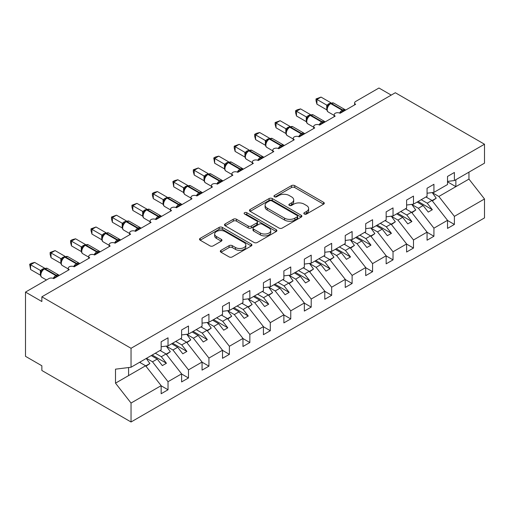 <?xml version="1.0" encoding="UTF-8"?>
<svg xmlns="http://www.w3.org/2000/svg" width="510" height="510" viewBox="0 0 510 510"><rect width="100%" height="100%" fill="white"/><g stroke="black" fill="none" stroke-linecap="round" stroke-linejoin="round"><path stroke-width="0.76" d="M304.298 214.028A1.587 0.918 0 0 0 306.548 214.028L323.614 204.172A2.269 1.313 0 0 0 324.284 203.248A2.269 1.313 0 0 0 323.614 202.317L294.703 185.627A2.269 1.313 0 0 0 291.49 185.627L274.425 195.477A1.587 0.918 0 0 0 273.959 196.127A1.587 0.918 0 0 0 274.425 196.777A1.587 0.918 0 0 0 276.675 196.777L278.881 195.502A7.268 4.195 0 0 1 289.164 195.502L291.573 196.892A7.268 4.195 0 0 1 293.703 199.863A7.268 4.195 0 0 1 291.573 202.827L289.361 204.102A1.587 0.918 0 0 0 288.896 204.752A1.587 0.918 0 0 0 289.361 205.402A1.587 0.918 0 0 0 291.612 205.402L293.817 204.127A7.268 4.195 0 0 1 304.1 204.127L306.51 205.517A7.268 4.195 0 0 1 308.639 208.482A7.268 4.195 0 0 1 306.51 211.452L304.298 212.727A1.587 0.918 0 0 0 303.832 213.378A1.587 0.918 0 0 0 304.298 214.028L304.298 212.727M220.977 250.353A2.269 1.313 0 0 0 220.314 251.283A2.269 1.313 0 0 0 220.977 252.208L229.092 256.893A2.269 1.313 0 0 0 232.305 256.893L251.258 245.947A2.269 1.313 0 0 0 251.921 245.023A2.269 1.313 0 0 0 251.258 244.092L222.347 227.403A2.269 1.313 0 0 0 219.134 227.403L200.181 238.342A2.269 1.313 0 0 0 199.512 239.273A2.269 1.313 0 0 0 200.181 240.197L209.973 245.858A2.269 1.313 0 0 0 213.186 245.858L221.302 241.173A2.269 1.313 0 0 0 221.965 240.248A2.269 1.313 0 0 0 221.302 239.317L216.444 236.512A6.075 3.506 0 0 1 214.659 234.033A6.075 3.506 0 0 1 218.414 230.794A6.075 3.506 0 0 1 225.037 231.553L244.067 242.543A6.075 3.506 0 0 1 245.845 245.023A6.075 3.506 0 0 1 242.097 248.262A6.075 3.506 0 0 1 235.473 247.503L232.305 245.667A2.269 1.313 0 0 0 229.092 245.667L220.977 250.353L220.977 252.208M447.519 181.407L454.391 180.553L484.5 163.168L484.5 144.228L395.32 92.737L41.865 296.807L41.865 301.531L25.5 292.083L48.82 278.619A3.474 2.002 0 0 1 53.728 278.619L69.271 269.643A3.474 2.002 0 0 1 68.257 268.228A3.474 2.002 0 0 1 70.399 266.373A3.474 2.002 0 0 1 74.179 266.806L89.728 257.837A3.474 2.002 0 0 1 88.708 256.415A3.474 2.002 0 0 1 90.856 254.566A3.474 2.002 0 0 1 94.637 255L110.179 246.024A3.474 2.002 0 0 1 109.165 244.609A3.474 2.002 0 0 1 111.307 242.754A3.474 2.002 0 0 1 115.088 243.187L130.636 234.217A3.474 2.002 0 0 1 129.616 232.796A3.474 2.002 0 0 1 131.765 230.947A3.474 2.002 0 0 1 135.545 231.381L151.094 222.405A3.474 2.002 0 0 1 150.074 220.989A3.474 2.002 0 0 1 152.216 219.134A3.474 2.002 0 0 1 156.003 219.574L171.545 210.598A3.474 2.002 0 0 1 170.531 209.176A3.474 2.002 0 0 1 172.673 207.328A3.474 2.002 0 0 1 176.454 207.761L192.002 198.785A3.474 2.002 0 0 1 190.982 197.37A3.474 2.002 0 0 1 193.124 195.521A3.474 2.002 0 0 1 196.911 195.955L212.453 186.979A3.474 2.002 0 0 1 211.44 185.563A3.474 2.002 0 0 1 213.582 183.708A3.474 2.002 0 0 1 217.362 184.142L232.911 175.166A3.474 2.002 0 0 1 231.891 173.751A3.474 2.002 0 0 1 234.033 171.902A3.474 2.002 0 0 1 237.819 172.335L253.362 163.359A3.474 2.002 0 0 1 252.348 161.944A3.474 2.002 0 0 1 254.49 160.089A3.474 2.002 0 0 1 258.27 160.523L273.819 151.553A3.474 2.002 0 0 1 272.799 150.131A3.474 2.002 0 0 1 274.947 148.282A3.474 2.002 0 0 1 278.728 148.716L294.27 139.74A3.474 2.002 0 0 1 293.256 138.325A3.474 2.002 0 0 1 295.398 136.47A3.474 2.002 0 0 1 299.179 136.903L314.727 127.933A3.474 2.002 0 0 1 313.714 126.512A3.474 2.002 0 0 1 315.856 124.663A3.474 2.002 0 0 1 319.636 125.097L335.185 116.121A3.474 2.002 0 0 1 334.165 114.705A3.474 2.002 0 0 1 336.307 112.85A3.474 2.002 0 0 1 340.094 113.29L339.947 112.825L345.219 109.777M484.5 144.228L131.044 348.292L41.865 296.807M279.04 228.053A2.269 1.313 0 0 0 282.253 228.053L301.206 217.107A2.269 1.313 0 0 0 301.875 216.183A2.269 1.313 0 0 0 301.206 215.252L272.295 198.562A2.269 1.313 0 0 0 269.082 198.562L250.129 209.502A2.269 1.313 0 0 0 249.466 210.432A2.269 1.313 0 0 0 250.129 211.357L279.04 228.053M245.227 214.366A1.587 0.918 0 0 1 246.84 214.595L246.84 212.702L276.235 229.672A2.269 1.313 0 0 1 276.898 230.603A2.269 1.313 0 0 1 276.235 231.527L257.276 242.473A2.269 1.313 0 0 1 254.069 242.473L225.152 225.777L225.152 223.922A2.269 1.313 0 0 0 224.489 224.853A2.269 1.313 0 0 0 225.152 225.777M225.152 223.922L233.268 219.243A2.269 1.313 0 0 1 236.481 219.243L248.204 226.013A2.269 1.313 0 0 0 251.417 226.013L256.798 222.902A2.269 1.313 0 0 0 257.461 221.977A2.269 1.313 0 0 0 256.798 221.047L244.59 214.002A1.587 0.918 0 0 1 244.124 213.352A1.587 0.918 0 0 1 245.106 212.504A1.587 0.918 0 0 1 246.84 212.702M131.044 348.292L131.044 367.238L161.154 349.854L161.154 341.776L168.026 337.805L168.026 345.882L161.154 346.743M168.026 345.882L181.611 338.041L181.611 329.964L188.483 325.998L188.483 334.075L181.611 334.93M188.483 334.075L202.062 326.234L202.062 318.157L208.934 314.185L208.934 322.263L202.062 323.123M208.934 322.263L222.519 314.421L222.519 306.344L229.392 302.379L229.392 310.456L222.519 311.31M229.392 310.456L242.97 302.615L242.97 294.538L249.843 290.566L249.843 298.65L242.97 299.504M249.843 298.65L263.428 290.808L263.428 282.725L270.3 278.76L270.3 286.837L263.428 287.691M270.3 286.837L283.879 278.995L283.879 270.918L290.757 266.953L290.757 275.03L283.879 275.885M290.757 275.03L304.336 267.189L304.336 259.112L311.208 255.14L311.208 263.217L304.336 264.078M311.208 263.217L324.793 255.376L324.793 247.299L331.666 243.334L331.666 251.411L324.793 252.265M331.666 251.411L345.244 243.57L345.244 235.492L352.117 231.521L352.117 239.598L345.244 240.459M352.117 239.598L365.702 231.757L365.702 223.68L372.574 219.714L372.574 227.791L365.702 228.646M372.574 227.791L386.153 219.95L386.153 211.873L393.025 207.901L393.025 215.979L386.153 216.839M393.025 215.979L406.61 208.137L406.61 200.06L413.482 196.095L413.482 204.172L406.61 205.026M413.482 204.172L427.061 196.331L427.061 188.254L433.933 184.288L433.933 192.366L427.061 193.22M161.154 385.802L168.026 389.767L168.026 381.69L181.611 373.849L166.062 353.959L160.051 350.491M146.466 358.332L152.484 361.807L168.026 381.69M181.611 373.989L188.483 377.961L188.483 369.884L202.062 362.043L186.52 342.153L180.502 338.678M166.426 346.233L172.935 349.994L188.483 369.884M202.062 362.183L208.934 366.148L208.934 358.071L222.519 350.23L206.971 330.346L200.959 326.872M186.877 334.426L193.392 338.187L208.934 358.071M222.519 350.37L229.392 354.342L229.392 346.264L242.97 338.423L227.428 318.533L221.416 315.065M207.334 322.613L213.843 326.374L229.392 346.264M242.97 338.563L249.843 342.529L249.843 334.452L263.428 326.61L247.879 306.727L241.867 303.252M227.785 310.807L234.3 314.568L249.843 334.452M263.428 326.751L270.3 330.722L270.3 322.645L283.879 314.804L268.337 294.914L262.325 291.446M248.242 298.994L254.751 302.755L270.3 322.645M283.879 314.944L290.757 318.909L290.757 310.832L304.336 302.991L288.794 283.107L282.776 279.633M268.693 287.187L275.209 290.949L290.757 310.832M304.336 303.138L311.208 307.103L311.208 299.026L324.793 291.184L309.245 271.294L303.233 267.827M289.151 275.381L295.666 279.136L311.208 299.026M324.793 291.325L331.666 295.296L331.666 287.213L345.244 279.372L329.702 259.488L323.684 256.014M309.608 263.568L316.117 267.329L331.666 287.213M345.244 279.518L352.117 283.483L352.117 275.406L365.702 267.565L350.153 247.675L344.142 244.207M330.059 251.761L336.575 255.523L352.117 275.406M365.702 267.705L372.574 271.677L372.574 263.6L386.153 255.759L370.611 235.869L364.593 232.394M350.517 239.949L357.025 243.71L372.574 263.6M386.153 255.899L393.025 259.864L393.025 251.787L406.61 243.946L391.062 224.062L385.05 220.588M370.968 228.142L377.483 231.903L393.025 251.787M406.61 244.086L413.482 248.058L413.482 239.98L427.061 232.139L411.519 212.249L405.507 208.781M391.425 216.329L397.934 220.09L413.482 239.98M427.061 232.279L433.933 236.245L433.933 228.168L447.519 220.326L447.519 228.403L454.391 224.438L454.391 216.361L484.5 198.976L484.5 217.917L131.044 421.987L41.865 370.496L41.865 365.772L25.5 356.324L25.5 292.083M411.876 204.523L418.391 208.284L433.933 228.168M354.622 104.901L354.622 102.892A3.474 2.002 180 0 0 355.636 104.314L340.094 113.29M454.391 180.553L454.391 172.476L447.519 176.441L447.519 184.524L433.933 192.366M447.519 220.473L454.391 224.438M432.333 192.71L438.849 196.471L454.391 216.361M391.227 95.102L378.956 88.013L355.636 101.477A3.474 2.002 180 0 0 354.622 102.892M131.044 367.238L115.502 369.17L115.502 383.157L145.611 365.772L139.593 362.298M145.611 365.772L161.154 385.656L161.154 393.739L168.026 389.767M188.483 377.961L181.611 381.926L181.611 373.849M208.934 366.148L202.062 370.12L202.062 362.043M229.392 354.342L222.519 358.307L222.519 350.23M249.843 342.529L242.97 346.5L242.97 338.423M270.3 330.722L263.428 334.688L263.428 326.61M290.757 318.909L283.879 322.881L283.879 314.804M311.208 307.103L304.336 311.068L304.336 302.991M331.666 295.296L324.793 299.262L324.793 291.184M352.117 283.483L345.244 287.455L345.244 279.372M372.574 271.677L365.702 275.642L365.702 267.565M393.025 259.864L386.153 263.836L386.153 255.759M413.482 248.058L406.61 252.023L406.61 243.946M433.933 236.245L427.061 240.216L427.061 232.139M115.502 383.157L131.044 403.04L161.154 385.656M131.044 403.04L131.044 421.987M152.484 361.807L157.227 359.065L162.339 365.606L166.432 363.247L161.319 356.7L166.062 353.959M151.215 355.591L157.227 359.065M155.301 353.232L161.319 356.7M172.935 349.994L177.684 347.253L182.797 353.8L186.889 351.435L181.77 344.894L186.52 342.153M171.666 343.785L177.684 347.253M175.759 341.419L181.77 344.894M193.392 338.187L198.135 335.446L203.248 341.987L207.34 339.628L202.228 333.081L206.971 330.346M192.123 331.972L198.135 335.446M196.216 329.613L202.228 333.081M213.843 326.374L218.592 323.633L223.705 330.18L227.798 327.815L222.679 321.274L227.428 318.533M212.574 320.165L218.592 323.633M216.667 317.8L222.679 321.274M234.3 314.568L239.043 311.827L244.162 318.367L248.249 316.009L243.136 309.462L247.879 306.727M233.032 308.352L239.043 311.827M237.124 305.994L243.136 309.462M254.751 302.755L259.501 300.02L264.613 306.561L268.706 304.196L263.594 297.655L268.337 294.914M253.489 296.546L259.501 300.02M257.575 294.181L263.594 297.655M275.209 290.949L279.952 288.207L285.071 294.748L289.157 292.389L284.044 285.849L288.794 283.107M273.94 284.733L279.952 288.207M278.033 282.374L284.044 285.849M295.666 279.136L300.409 276.401L305.522 282.942L309.615 280.577L304.502 274.036L309.245 271.294M294.397 272.926L300.409 276.401M298.484 270.568L304.502 274.036M316.117 267.329L320.866 264.588L325.979 271.135L330.072 268.77L324.953 262.229L329.702 259.488M314.849 261.12L320.866 264.588M318.941 258.755L324.953 262.229M336.575 255.523L341.317 252.781L346.43 259.322L350.523 256.963L345.41 250.416L350.153 247.675M335.306 249.307L341.317 252.781M339.392 246.948L345.41 250.416M357.025 243.71L361.775 240.969L366.888 247.516L370.98 245.151L365.861 238.61L370.611 235.869M355.757 237.501L361.775 240.969M359.85 235.135L365.861 238.61M377.483 231.903L382.226 229.162L387.339 235.703L391.431 233.344L386.319 226.797L391.062 224.062M376.214 225.688L382.226 229.162M380.307 223.329L386.319 226.797M397.934 220.09L402.683 217.349L407.796 223.896L411.889 221.531L406.77 214.99L411.519 212.249M396.665 213.881L402.683 217.349M400.758 211.516L406.77 214.99M418.391 208.284L423.134 205.543L428.253 212.083L432.34 209.725L427.227 203.178L431.97 200.443L447.519 220.326M417.123 202.068L423.134 205.543M421.215 199.71L427.227 203.178M431.97 200.443L425.958 196.968M438.849 196.471L468.951 179.093L484.5 198.976M447.519 181.828L455.863 186.647L455.863 179.705M468.951 172.144L468.951 179.093M128.59 375.596L128.59 367.544M418.104 201.501L432.34 209.725M397.647 213.314L411.889 221.531M377.196 225.12L391.431 233.344M356.739 236.933L370.98 245.151M336.288 248.74L350.523 256.963M315.83 260.553L330.072 268.77M295.379 272.359L309.615 280.577M274.922 284.172L289.157 292.389M254.471 295.978L268.706 304.196M234.013 307.785L248.249 316.009M213.556 319.598L227.798 327.815M193.105 331.404L207.34 339.628M172.648 343.217L186.889 351.435M152.197 355.024L166.432 363.247M304.935 214.251L306.51 213.339A7.268 4.195 0 0 0 308.639 210.375L308.639 208.482M293.703 199.863L293.703 201.75A7.268 4.195 0 0 1 291.573 204.714L289.999 205.626M323.582 204.191L294.703 187.514A2.269 1.313 0 0 0 291.49 187.514L275.062 197M301.18 217.126L272.295 200.449A2.269 1.313 0 0 0 269.082 200.449L250.161 211.376M297.196 216.833A1.587 0.918 0 0 0 297.661 216.183A1.587 0.918 0 0 0 297.196 215.532L271.817 200.883A1.587 0.918 0 0 0 269.567 200.883L267.24 202.228A7.268 4.195 0 0 0 265.111 205.192A7.268 4.195 0 0 0 267.24 208.156L284.586 218.172A7.268 4.195 0 0 0 294.863 218.172L297.196 216.833L297.196 218.72A1.587 0.918 0 0 0 297.661 218.07L297.661 216.183M265.111 205.192L265.111 207.079A7.268 4.195 0 0 0 267.24 210.05L267.24 208.156M297.196 218.72L294.863 220.065A7.268 4.195 0 0 1 284.586 220.065L267.24 210.05M225.184 225.796L233.268 221.13L233.268 219.243M257.461 221.977L257.461 223.864A2.269 1.313 0 0 1 256.798 224.795L251.417 227.9A2.269 1.313 0 0 1 248.204 227.9L236.481 221.13A2.269 1.313 0 0 0 233.268 221.13M246.84 214.595L276.203 231.546M260.374 233.038A6.075 3.506 0 0 0 266.991 233.797A6.075 3.506 0 0 0 270.746 230.552A6.075 3.506 0 0 0 268.961 228.072L262.261 224.202A2.269 1.313 0 0 0 259.048 224.202L253.668 227.307A2.269 1.313 0 0 0 252.998 228.238A2.269 1.313 0 0 0 253.668 229.162L260.374 233.038L260.374 234.925A6.075 3.506 0 0 0 266.991 235.684A6.075 3.506 0 0 0 270.746 232.445L270.746 230.552M252.998 228.238L252.998 230.125A2.269 1.313 0 0 0 253.668 231.055L253.668 229.162M260.374 234.925L253.668 231.055M245.845 245.023L245.845 246.91A6.075 3.506 0 0 1 242.097 250.149A6.075 3.506 0 0 1 235.473 249.39L232.305 247.56A2.269 1.313 0 0 0 229.092 247.56L221.008 252.227M214.659 234.033L214.659 235.92A6.075 3.506 0 0 0 216.444 238.399L216.444 236.512M221.27 241.192L216.444 238.399M251.226 245.967L222.347 229.29A2.269 1.313 0 0 0 219.134 229.29L200.207 240.216M426.405 196.713L427.023 197.587M432.238 192.576L436.228 198.192L432.085 200.583M436.228 198.192L432.365 200.94M316.94 104.174L316.034 100.814L316.034 98.927L316.94 99.45L321.026 97.085L330.901 102.784L326.808 105.149L316.94 99.45L316.94 104.174L326.738 109.828L326.738 105.105M330.633 103.288L333.699 103.096A4.972 2.875 120 0 0 331.213 103.345A1.16 0.669 -120 0 0 330.633 103.288L330.142 103.568A1.16 0.669 60 0 0 329.989 103.734L328.682 104.792L327.356 106.928A2.544 1.842 18 0 0 326.725 105.136M328.166 106.029L326.808 105.149M316.034 98.927L321.026 97.085M405.947 208.52L406.572 209.393M411.78 204.382L415.771 209.999L411.627 212.396M415.771 209.999L411.908 212.753M385.496 220.333L386.115 221.206M391.323 216.195L395.32 221.812L391.176 224.202M395.32 221.812L391.457 224.559M365.039 232.139L365.664 233.013M370.872 228.002L374.863 233.618L370.719 236.009M374.863 233.618L371 236.366M344.588 243.946L345.206 244.819M350.415 239.815L354.412 245.431L350.268 247.822M354.412 245.431L350.548 248.179M319.668 125.077L319.49 124.638L324.768 121.59M296.482 115.98L295.583 112.627L295.583 110.74L296.482 111.257L300.575 108.898L310.45 114.597L306.357 116.956L296.482 111.257L296.482 115.98L306.28 121.641L306.28 116.917M310.182 115.094L313.248 114.909A4.972 2.875 120 0 0 310.762 115.152A1.16 0.669 -120 0 0 310.182 115.094L309.691 115.381A1.16 0.669 60 0 0 309.532 115.54L308.231 116.605L306.905 118.741C306.083 121.291 306.37 122.98 307.779 123.809L313.714 127.232M307.715 117.835L306.357 116.956M295.583 110.74L297.215 109.797L300.575 108.898M299.211 136.89L299.032 136.444L304.311 133.397M276.025 127.787L275.126 124.434L275.126 122.547L276.025 123.063L280.117 120.704L289.992 126.403L285.9 128.769L276.025 123.063L276.025 127.787L285.829 133.448L285.829 128.724M289.725 126.907L292.791 126.716A4.972 2.875 120 0 0 290.305 126.964A1.16 0.669 -120 0 0 289.725 126.907L289.234 127.188A1.16 0.669 60 0 0 289.081 127.353L287.774 128.412L286.448 130.547C285.625 133.104 285.919 134.793 287.328 135.615L293.256 139.039M287.257 129.648L285.9 128.769M275.126 122.547L280.117 120.704M278.753 148.697L278.581 148.251L283.86 145.203M255.574 139.6L254.675 136.246L254.675 134.353L255.574 134.876L259.666 132.511L269.541 138.21L265.442 140.575L255.574 134.876L255.574 139.6L265.372 145.254L265.372 140.53M269.274 138.714L272.34 138.529A4.972 2.875 120 0 0 269.847 138.771A1.16 0.669 -120 0 0 269.274 138.714L268.783 139A1.16 0.669 60 0 0 268.623 139.16L267.316 140.218L265.997 142.354C265.168 144.91 265.461 146.6 266.87 147.428L272.799 150.852M266.806 141.455L265.442 140.575M254.675 134.353L256.307 133.41L259.666 132.511M258.302 160.51L258.124 160.064L263.402 157.016M235.116 151.406L234.217 148.053L234.217 146.166L235.116 146.682L239.209 144.324L249.084 150.023L244.991 152.388L235.116 146.682L235.116 151.406L244.921 157.067L244.921 152.343M248.816 150.526L251.883 150.335A4.972 2.875 120 0 0 249.396 150.584A1.16 0.669 -120 0 0 248.816 150.526L248.325 150.807A1.16 0.669 60 0 0 248.166 150.973L246.865 152.031L245.54 154.167A2.544 1.842 18 0 0 244.908 152.375M246.349 153.268L244.991 152.388M234.217 146.166L239.209 144.324M324.13 255.759L324.755 256.632M329.964 251.621L333.954 257.238L329.811 259.628M333.954 257.238L330.091 259.985M237.845 172.316L237.673 171.87L242.951 168.823M214.665 163.219L213.766 157.972L214.665 158.495L218.752 156.13L228.627 161.829L224.534 164.194L214.665 158.495L214.665 163.219L224.464 168.874L224.464 164.15M228.365 162.333L231.432 162.142A4.972 2.875 120 0 0 228.939 162.39A1.16 0.669 -120 0 0 228.365 162.333L227.874 162.62A1.16 0.669 60 0 0 227.715 162.779L226.408 163.837L225.088 165.973C224.26 168.529 224.553 170.219 225.962 171.048L231.891 174.471M225.898 165.074L224.534 164.194M213.766 157.972L215.398 157.029L218.752 156.13M303.679 267.565L304.298 268.438M309.506 263.434L313.497 269.044L309.36 271.441M313.497 269.044L309.634 271.798M217.394 184.129L217.215 183.683L222.494 180.636M194.208 175.026L193.309 171.672L193.309 169.785L194.208 170.302L198.301 167.943L208.176 173.642L204.083 176.007L194.208 170.302L194.208 175.026L204.006 180.687L204.006 175.963M207.908 174.146L210.974 173.955A4.972 2.875 120 0 0 208.488 174.203A1.16 0.669 -120 0 0 207.908 174.146L207.417 174.426A1.16 0.669 60 0 0 207.258 174.592L205.957 175.65L204.631 177.786A2.544 1.842 18 0 0 204 175.995M205.441 176.881L204.083 176.007M193.309 169.785L198.301 167.943M283.222 279.378L283.847 280.251M289.055 275.241L293.046 280.857L288.902 283.248M293.046 280.857L289.183 283.605M196.936 195.936L196.764 195.489L202.043 192.442M173.757 186.838L172.858 181.592L173.757 182.115L177.843 179.749L187.718 185.449L183.625 187.814L173.757 182.115L173.757 186.838L183.555 192.493L183.555 187.769M187.451 185.952L190.517 185.761A4.972 2.875 120 0 0 188.031 186.01A1.16 0.669 -120 0 0 187.451 185.952L186.96 186.233A1.16 0.669 60 0 0 186.807 186.399L185.5 187.457L184.18 189.592C183.351 192.149 183.645 193.838 185.053 194.667L190.982 198.09M184.99 188.694L183.625 187.814M172.858 181.592L174.49 180.648L177.843 179.749M262.771 291.184L263.389 292.058M268.598 287.047L272.589 292.663L268.445 295.06M272.589 292.663L268.725 295.417M176.485 207.748L176.307 207.302L181.585 204.255M153.3 198.645L152.401 195.292L152.401 193.405L153.3 193.921L157.392 191.562L167.267 197.262L163.174 199.62L153.3 193.921L153.3 198.645L163.098 204.306L163.098 199.582M166.999 197.759L170.066 197.574A4.972 2.875 120 0 0 167.58 197.816A1.16 0.669 -120 0 0 166.999 197.759L166.509 198.046A1.16 0.669 60 0 0 166.349 198.212L165.049 199.27L163.723 201.405A2.544 1.842 18 0 0 163.092 199.614M164.532 200.5L163.174 199.62M152.401 193.405L154.033 192.461L157.392 191.562M242.314 302.997L242.932 303.871M248.147 298.86L252.138 304.476L247.994 306.867M252.138 304.476L248.274 307.224M156.028 219.555L155.856 219.109L161.128 216.061M132.849 210.458L131.943 207.098L131.943 205.211L132.849 205.734L136.935 203.369L146.81 209.068L142.717 211.433L132.849 205.734L132.849 210.458L142.647 216.112L142.647 211.389M146.542 209.572L149.608 209.38A4.972 2.875 120 0 0 147.122 209.629A1.16 0.669 -120 0 0 146.542 209.572L146.051 209.852A1.16 0.669 60 0 0 145.898 210.018L144.591 211.076L143.265 213.212C142.443 215.768 142.736 217.458 144.145 218.28L150.074 221.71M144.075 212.313L142.717 211.433M131.943 205.211L136.935 203.369M221.856 314.804L222.481 315.677M227.69 310.666L231.68 316.283L227.536 318.673M231.68 316.283L227.817 319.037M135.577 231.362L135.399 230.922L140.677 227.874M112.391 222.264L111.492 218.911L111.492 217.024L112.391 217.54L116.484 215.175L126.359 220.881L122.266 223.24L112.391 217.54L112.391 222.264L122.19 227.925L122.19 223.201M126.091 221.378L129.157 221.193A4.972 2.875 120 0 0 126.671 221.436A1.16 0.669 -120 0 0 126.091 221.378L125.6 221.665A1.16 0.669 60 0 0 125.441 221.824L124.14 222.889M139.007 229.385A2.544 1.473 60 0 1 138.86 229.009A1.16 0.669 -120 0 0 138.121 228.053L126.671 221.436L126.18 221.722A1.16 0.669 60 0 0 125.6 221.665L124.134 222.889L122.814 225.025A2.544 1.842 18 0 0 122.183 223.233M123.624 224.119L122.266 223.24M111.492 217.024L116.484 215.175M201.405 326.617L202.024 327.49M207.232 322.479L211.229 328.096L207.085 330.486M211.229 328.096L207.366 330.843M115.12 243.174L114.941 242.728L120.22 239.681M91.934 234.071L91.035 230.718L91.035 228.831L91.934 229.347L96.027 226.988L105.901 232.687L101.809 235.053L91.934 229.347L91.934 234.071L101.739 239.732L101.739 235.008M105.634 233.191L108.7 233A4.972 2.875 120 0 0 106.214 233.248A1.16 0.669 -120 0 0 105.634 233.191L105.143 233.472A1.16 0.669 60 0 0 104.99 233.637L103.683 234.696L102.357 236.831C101.535 239.388 101.828 241.077 103.237 241.899L109.165 245.323M103.167 235.932L101.809 235.053M91.035 228.831L96.027 226.988M180.948 338.423L181.573 339.297M186.781 334.286L190.772 339.902L186.628 342.293M190.772 339.902L186.909 342.65M94.662 254.981L94.49 254.535L99.769 251.487M71.483 245.884L70.584 242.53L70.584 240.637L71.483 241.16L75.576 238.795L85.45 244.494L81.351 246.859L71.483 241.16L71.483 245.884L81.281 251.538L81.281 246.815M85.183 244.998L88.249 244.813A4.972 2.875 120 0 0 85.757 245.055A1.16 0.669 -120 0 0 85.183 244.998L84.692 245.284A1.16 0.669 60 0 0 84.532 245.444L83.226 246.502M98.098 252.998A2.544 1.473 60 0 1 97.952 252.628A1.16 0.669 -120 0 0 97.212 251.672L85.757 245.055L85.266 245.342A1.16 0.669 60 0 0 84.692 245.284L83.226 246.508L81.906 248.638C81.077 251.194 81.37 252.883 82.779 253.712L88.708 257.136M82.716 247.739L81.351 246.859M70.584 240.637L72.216 239.694L75.576 238.795M160.497 350.23L161.115 351.103M166.324 346.099L170.321 351.715L166.177 354.106M170.321 351.715L166.458 354.463M74.211 266.794L74.033 266.347L79.311 263.3M51.026 257.69L50.127 254.337L50.127 252.45L51.026 252.966L55.118 250.608L64.993 256.307L60.9 258.672L51.026 252.966L51.026 257.69L60.83 263.351L60.83 258.627M64.725 256.81L67.792 256.619A4.972 2.875 120 0 0 65.305 256.868A1.16 0.669 -120 0 0 64.725 256.81L64.234 257.091A1.16 0.669 60 0 0 64.075 257.257L62.775 258.315L61.449 260.451A2.544 1.842 18 0 0 60.818 258.659M62.258 259.545L60.9 258.672M50.127 252.45L55.118 250.608M140.04 362.043L140.664 362.916M146.262 358.453L149.863 363.522L145.72 365.912M149.863 363.522L146 366.269M53.754 278.6L53.582 278.154L58.86 275.107M30.574 269.503L29.676 264.256L30.574 264.779L34.661 262.414L44.536 268.113L40.443 270.478L30.574 264.779L30.574 269.503L40.373 275.158L40.373 270.434M44.274 268.617L47.341 268.426A4.972 2.875 120 0 0 44.848 268.674A1.16 0.669 -120 0 0 44.274 268.617L43.784 268.904A1.16 0.669 60 0 0 43.624 269.063L42.317 270.122M57.19 276.618A2.544 1.473 60 0 1 57.037 276.241A1.16 0.669 -120 0 0 56.304 275.285L44.848 268.674L44.357 268.961A1.16 0.669 60 0 0 43.784 268.904L42.317 270.128L40.998 272.257C40.169 274.813 40.462 276.503 41.871 277.332L46.461 279.977M41.807 271.358L40.443 270.478M29.676 264.256L31.308 263.313L34.661 262.414M306.51 213.339L306.51 211.452M289.361 205.402L289.361 204.102M291.573 204.714L291.573 202.827M274.425 196.777L274.425 195.477M291.49 187.514L291.49 185.627M294.703 187.514L294.703 185.627M323.614 204.172L323.614 202.317M250.129 211.357L250.129 209.502M269.082 200.449L269.082 198.562M272.295 200.449L272.295 198.562M301.206 217.107L301.206 215.252M284.586 220.065L284.586 218.172M294.863 220.065L294.863 218.172M236.481 221.13L236.481 219.243M248.204 227.9L248.204 226.013M251.417 227.9L251.417 226.013M256.798 224.795L256.798 222.902M276.235 231.527L276.235 229.672M229.092 247.56L229.092 245.667M232.305 247.56L232.305 245.667M235.473 249.39L235.473 247.503M221.302 241.173L221.302 239.317M200.181 240.197L200.181 238.342M219.134 229.29L219.134 227.403M222.347 229.29L222.347 227.403M251.258 245.947L251.258 244.092M343.555 111.288A2.544 1.473 60 0 1 343.402 110.912A1.16 0.669 -120 0 0 342.669 109.956A4.972 2.875 -60 0 1 345.155 109.714L345.646 110.084M339.59 113.048A4.972 2.875 -60 0 1 342.178 110.243L342.669 109.956L331.213 103.345L330.722 103.626A4.972 2.875 120 0 0 327.203 109.72A4.972 2.875 120 0 0 328.236 111.996L334.165 115.426M328.682 104.792L330.142 103.568A1.16 0.669 60 0 1 330.722 103.626L342.178 110.243A1.16 0.669 60 0 1 342.911 111.199A2.544 1.473 60 0 0 343.064 111.575M329.607 103.932A2.544 1.473 60 0 1 328.861 103.683M329.262 104.212A2.544 1.473 60 0 1 328.37 103.97M323.098 123.101A2.544 1.473 60 0 1 322.951 122.725A1.16 0.669 -120 0 0 322.212 121.769A4.972 2.875 -60 0 1 324.704 121.52L325.189 121.89M319.132 124.854A4.972 2.875 -60 0 1 321.721 122.049L322.212 121.769L310.762 115.152L310.271 115.439A4.972 2.875 120 0 0 306.752 121.533A4.972 2.875 120 0 0 307.779 123.809M308.231 116.605L309.691 115.381A1.16 0.669 60 0 1 310.271 115.439L321.721 122.049A1.16 0.669 60 0 1 322.46 123.006A2.544 1.473 60 0 0 322.607 123.382M309.149 115.738A2.544 1.473 60 0 1 308.403 115.496M308.805 116.019A2.544 1.473 60 0 1 307.912 115.776M306.899 118.753A2.544 1.842 18 0 0 306.274 116.949M302.64 134.908A2.544 1.473 60 0 1 302.494 134.532A1.16 0.669 -120 0 0 301.761 133.575A4.972 2.875 -60 0 1 304.247 133.327L304.738 133.703M298.681 136.667A4.972 2.875 -60 0 1 301.27 133.862L301.761 133.575L290.305 126.964L289.814 127.245A4.972 2.875 120 0 0 286.295 133.339A4.972 2.875 120 0 0 287.328 135.615M287.774 128.412L289.234 127.188A1.16 0.669 60 0 1 289.814 127.245L301.27 133.862A1.16 0.669 60 0 1 302.003 134.818A2.544 1.473 60 0 0 302.149 135.188M288.698 127.551A2.544 1.473 60 0 1 287.952 127.302M288.354 127.831A2.544 1.473 60 0 1 287.462 127.589M286.441 130.566A2.544 1.842 18 0 0 285.817 128.756M282.189 146.714A2.544 1.473 60 0 1 282.043 146.344A1.16 0.669 -120 0 0 281.303 145.388A4.972 2.875 -60 0 1 283.789 145.14L284.28 145.509M278.224 148.474A4.972 2.875 -60 0 1 280.812 145.669L281.303 145.388L269.847 138.771L269.356 139.058A4.972 2.875 120 0 0 265.844 145.152A4.972 2.875 120 0 0 266.87 147.428M267.323 140.218L268.783 139A1.16 0.669 60 0 1 269.356 139.058L280.812 145.669A1.16 0.669 60 0 1 281.552 146.625A2.544 1.473 60 0 0 281.698 147.001M268.241 139.357A2.544 1.473 60 0 1 267.495 139.115M267.897 139.638A2.544 1.473 60 0 1 267.004 139.396M265.99 142.373A2.544 1.842 18 0 0 265.359 140.562M261.732 158.527A2.544 1.473 60 0 1 261.585 158.151A1.16 0.669 -120 0 0 260.852 157.195A4.972 2.875 -60 0 1 263.338 156.946L263.823 157.316M257.773 160.287A4.972 2.875 -60 0 1 260.361 157.475L260.852 157.195L249.396 150.584L248.905 150.864A4.972 2.875 120 0 0 245.386 156.959A4.972 2.875 120 0 0 246.419 159.235L252.348 162.658M246.865 152.031L248.325 150.807A1.16 0.669 60 0 1 248.905 150.864L260.361 157.475A1.16 0.669 60 0 1 261.094 158.431A2.544 1.473 60 0 0 261.241 158.808M247.79 151.164A2.544 1.473 60 0 1 247.044 150.922M247.446 151.451A2.544 1.473 60 0 1 246.553 151.209M241.281 170.334A2.544 1.473 60 0 1 241.128 169.958A1.16 0.669 -120 0 0 240.395 169.001A4.972 2.875 -60 0 1 242.881 168.759L243.372 169.129M237.316 172.093A4.972 2.875 -60 0 1 239.904 169.288L240.395 169.001L228.939 162.39L228.448 162.677A4.972 2.875 120 0 0 224.929 168.765A4.972 2.875 120 0 0 225.962 171.048M226.408 163.837L227.874 162.62A1.16 0.669 60 0 1 228.448 162.677L239.904 169.288A1.16 0.669 60 0 1 240.637 170.244A2.544 1.473 60 0 0 240.79 170.62M227.333 162.977A2.544 1.473 60 0 1 226.587 162.735M226.988 163.257A2.544 1.473 60 0 1 226.096 163.015M225.082 165.992A2.544 1.842 18 0 0 224.451 164.182M220.824 182.147A2.544 1.473 60 0 1 220.677 181.77A1.16 0.669 -120 0 0 219.944 180.814A4.972 2.875 -60 0 1 222.43 180.565L222.915 180.935M216.858 183.906A4.972 2.875 -60 0 1 219.453 181.095L219.944 180.814L208.488 174.203L207.997 174.484A4.972 2.875 120 0 0 204.478 180.578A4.972 2.875 120 0 0 205.511 182.854L211.44 186.277M205.957 175.65L207.417 174.426A1.16 0.669 60 0 1 207.997 174.484L219.453 181.095A1.16 0.669 60 0 1 220.186 182.051A2.544 1.473 60 0 0 220.333 182.427M206.881 174.783A2.544 1.473 60 0 1 206.129 174.541M206.537 175.064A2.544 1.473 60 0 1 205.638 174.828M200.373 193.953A2.544 1.473 60 0 1 200.22 193.577A1.16 0.669 -120 0 0 199.487 192.621A4.972 2.875 -60 0 1 201.973 192.378L202.464 192.748M196.407 195.712A4.972 2.875 -60 0 1 198.996 192.907L199.487 192.621L188.031 186.01L187.54 186.29A4.972 2.875 120 0 0 184.021 192.385A4.972 2.875 120 0 0 185.053 194.667M185.5 187.457L186.96 186.233A1.16 0.669 60 0 1 187.54 186.29L198.996 192.907A1.16 0.669 60 0 1 199.729 193.864A2.544 1.473 60 0 0 199.882 194.24M186.424 186.596A2.544 1.473 60 0 1 185.678 186.348M186.08 186.877A2.544 1.473 60 0 1 185.187 186.634M184.174 189.612A2.544 1.842 18 0 0 183.543 187.801M179.915 205.766A2.544 1.473 60 0 1 179.769 205.39A1.16 0.669 -120 0 0 179.029 204.433A4.972 2.875 -60 0 1 181.522 204.185L182.006 204.555M175.95 207.519A4.972 2.875 -60 0 1 178.538 204.714L179.029 204.433L167.58 197.816L167.089 198.103A4.972 2.875 120 0 0 163.57 204.198A4.972 2.875 120 0 0 164.596 206.473L170.531 209.897M165.049 199.263L166.509 198.046A1.16 0.669 60 0 1 167.089 198.103L178.538 204.714A1.16 0.669 60 0 1 179.278 205.67A2.544 1.473 60 0 0 179.424 206.046M165.967 198.403A2.544 1.473 60 0 1 165.221 198.16M165.629 198.683A2.544 1.473 60 0 1 164.73 198.441M159.464 217.572A2.544 1.473 60 0 1 159.311 217.196A1.16 0.669 -120 0 0 158.578 216.24A4.972 2.875 -60 0 1 161.064 215.998L161.555 216.367M155.499 219.332A4.972 2.875 -60 0 1 158.087 216.527L158.578 216.24L147.122 209.629L146.631 209.91A4.972 2.875 120 0 0 143.112 216.004A4.972 2.875 120 0 0 144.145 218.28M144.591 211.076L146.051 209.852A1.16 0.669 60 0 1 146.631 209.91L158.087 216.527A1.16 0.669 60 0 1 158.82 217.483A2.544 1.473 60 0 0 158.973 217.859M145.516 210.216A2.544 1.473 60 0 1 144.77 209.967M145.171 210.496A2.544 1.473 60 0 1 144.279 210.254M143.259 213.231A2.544 1.842 18 0 0 142.634 211.42M135.042 231.138A4.972 2.875 -60 0 1 137.63 228.333L138.121 228.053A4.972 2.875 -60 0 1 140.613 227.804L141.098 228.174M138.516 229.666A2.544 1.473 60 0 1 138.369 229.29A1.16 0.669 60 0 0 137.63 228.333L126.18 221.722A4.972 2.875 120 0 0 122.661 227.817A4.972 2.875 120 0 0 123.688 230.093L129.616 233.516M125.058 222.022A2.544 1.473 60 0 1 124.312 221.78M124.714 222.303A2.544 1.473 60 0 1 123.822 222.06M118.549 241.192A2.544 1.473 60 0 1 118.403 240.816A1.16 0.669 -120 0 0 117.67 239.859A4.972 2.875 -60 0 1 120.156 239.611L120.647 239.987M114.591 242.951A4.972 2.875 -60 0 1 117.179 240.146L117.67 239.859L106.214 233.248L105.723 233.529A4.972 2.875 120 0 0 102.204 239.623A4.972 2.875 120 0 0 103.237 241.899M103.683 234.696L105.143 233.472A1.16 0.669 60 0 1 105.723 233.529L117.179 240.146A1.16 0.669 60 0 1 117.912 241.102A2.544 1.473 60 0 0 118.059 241.472M104.607 233.835A2.544 1.473 60 0 1 103.861 233.586M104.263 234.115A2.544 1.473 60 0 1 103.371 233.873M102.351 236.85A2.544 1.842 18 0 0 101.726 235.04M94.133 254.758A4.972 2.875 -60 0 1 96.721 251.953L97.212 251.672A4.972 2.875 -60 0 1 99.699 251.424L100.189 251.793M97.608 253.285A2.544 1.473 60 0 1 97.461 252.909A1.16 0.669 60 0 0 96.721 251.953L85.266 245.342A4.972 2.875 120 0 0 81.753 251.436A4.972 2.875 120 0 0 82.779 253.712M84.15 245.641A2.544 1.473 60 0 1 83.404 245.399M83.806 245.922A2.544 1.473 60 0 1 82.913 245.68M81.9 248.657A2.544 1.842 18 0 0 81.269 246.846M77.641 264.811A2.544 1.473 60 0 1 77.495 264.435A1.16 0.669 -120 0 0 76.761 263.479A4.972 2.875 -60 0 1 79.248 263.23L79.732 263.6M73.682 266.571A4.972 2.875 -60 0 1 76.27 263.759L76.761 263.479L65.305 256.868L64.815 257.148A4.972 2.875 120 0 0 61.296 263.243A4.972 2.875 120 0 0 62.328 265.519L68.257 268.942M62.775 258.315L64.234 257.091A1.16 0.669 60 0 1 64.815 257.148L76.27 263.759A1.16 0.669 60 0 1 77.004 264.715A2.544 1.473 60 0 0 77.15 265.092M63.699 257.448A2.544 1.473 60 0 1 62.953 257.206M63.355 257.735A2.544 1.473 60 0 1 62.462 257.493M53.225 278.377A4.972 2.875 -60 0 1 55.813 275.572L56.304 275.285A4.972 2.875 -60 0 1 58.79 275.043L59.281 275.413M56.699 276.904A2.544 1.473 60 0 1 56.546 276.528A1.16 0.669 60 0 0 55.813 275.572L44.357 268.961A4.972 2.875 120 0 0 40.838 275.049A4.972 2.875 120 0 0 41.871 277.332M43.242 269.261A2.544 1.473 60 0 1 42.496 269.019M42.897 269.541A2.544 1.473 60 0 1 42.005 269.299M40.991 272.276A2.544 1.842 18 0 0 40.36 270.466M334.165 116.707L334.165 114.705M313.714 128.52L313.714 126.512M293.256 140.326L293.256 138.325M272.799 152.139L272.799 150.131M252.348 163.946L252.348 161.944M231.891 175.752L231.891 173.751M211.44 187.565L211.44 185.563M190.982 199.372L190.982 197.37M170.531 211.185L170.531 209.176M150.074 222.991L150.074 220.989M129.616 234.804L129.616 232.796M109.165 246.61L109.165 244.609M88.708 258.423L88.708 256.415M68.257 270.23L68.257 268.228M333.699 103.096L345.155 109.714M327.356 106.928C326.534 109.484 326.827 111.174 328.236 111.996M313.248 114.909L324.704 121.52M292.791 126.716L304.247 133.327M272.34 138.529L283.789 145.14M251.883 150.335L263.338 156.946M245.54 154.167C244.717 156.723 245.01 158.412 246.419 159.235M231.432 162.142L242.881 168.759M210.974 173.955L222.43 180.565M204.631 177.786C203.809 180.342 204.102 182.032 205.511 182.854M190.517 185.761L201.973 192.378M170.066 197.574L181.522 204.185M163.723 201.405C162.9 203.955 163.187 205.651 164.596 206.473M149.608 209.38L161.064 215.998M129.157 221.193L140.613 227.804M122.814 225.025C121.992 227.575 122.279 229.264 123.688 230.093M108.7 233L120.156 239.611M88.249 244.813L99.699 251.424M67.792 256.619L79.248 263.23M61.449 260.451C60.626 263.007 60.919 264.696 62.328 265.519M47.341 268.426L58.79 275.043"/></g></svg>
